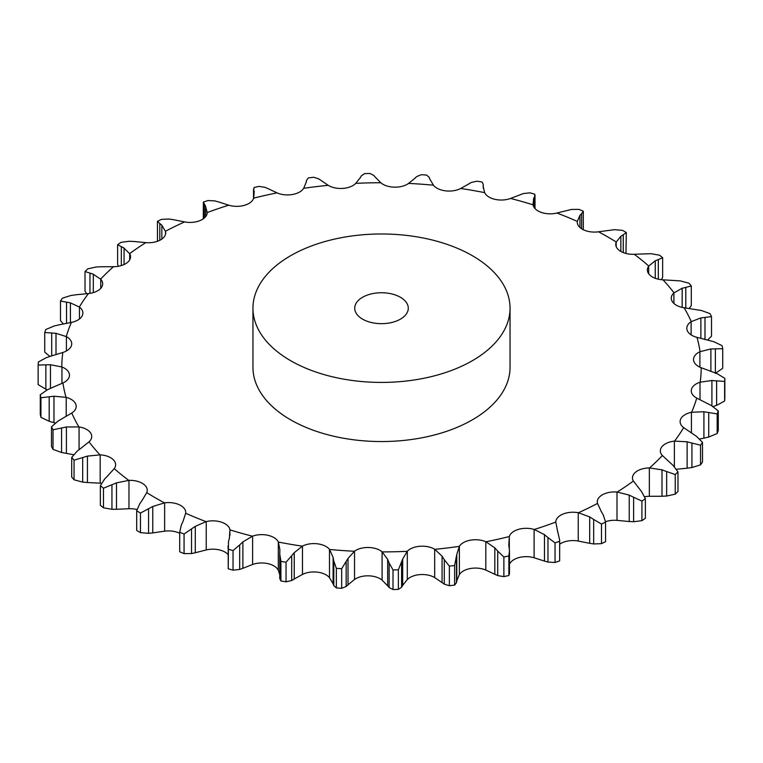 <?xml version="1.0" encoding="UTF-8"?>
<svg xmlns="http://www.w3.org/2000/svg" width="763" height="763" viewBox="0 0 763 763"><rect width="100%" height="100%" fill="white"/><g stroke="black" fill="none" stroke-linecap="round" stroke-linejoin="round"><path stroke-width="1.14" d="M641.912 520.662L641.912 501.072L633.614 497.247L633.614 521.749L641.912 520.662A343.541 198.342 0 0 0 645.374 518.296L645.374 498.706L641.673 491.754L633.309 480.919A17.177 9.919 0 0 1 632.479 477.867A17.177 9.919 0 0 1 635.674 472.106A17.177 9.919 0 0 1 649.342 467.957A44.397 25.627 0 0 1 649.532 467.948A319.707 184.579 0 0 0 662.36 455.521L662.255 455.435A17.177 9.919 0 0 1 660.338 450.876A17.177 9.919 0 0 1 662.084 446.527A17.177 9.919 0 0 1 674.378 441.128A44.397 25.627 0 0 1 674.559 441.109A319.707 184.579 0 0 0 683.667 427.623L683.543 427.557A17.177 9.919 0 0 1 680.119 421.615A17.177 9.919 0 0 1 680.834 418.782A17.177 9.919 0 0 1 691.421 412.287A44.397 25.627 0 0 1 691.593 412.249A319.707 184.579 0 0 0 696.743 398.095L696.6 398.028A17.177 9.919 0 0 1 691.288 390.856A17.177 9.919 0 0 1 691.412 389.635A17.177 9.919 0 0 1 700.005 382.225A44.397 25.627 0 0 1 700.176 382.177A319.707 184.579 0 0 0 701.207 367.718L701.054 367.671A17.177 9.919 0 0 1 693.548 359.878A17.177 9.919 0 0 1 693.529 359.468A17.177 9.919 0 0 1 699.909 351.753A44.397 25.627 0 0 1 700.062 351.686A319.707 184.579 0 0 0 696.962 337.332L696.791 337.303A17.177 9.919 0 0 1 687.167 330.331A17.177 9.919 0 0 1 686.805 328.29A17.177 9.919 0 0 1 691.125 321.709A44.397 25.627 0 0 1 691.259 321.633A319.707 184.579 0 0 0 684.106 307.756L683.934 307.747A17.177 9.919 0 0 1 672.451 301.786A17.177 9.919 0 0 1 671.278 298.18A17.177 9.919 0 0 1 673.901 292.906A44.397 25.627 0 0 1 674.006 292.82A319.707 184.579 0 0 0 662.99 279.821L662.818 279.821A17.177 9.919 0 0 1 649.79 275.033A17.177 9.919 0 0 1 647.377 269.959A17.177 9.919 0 0 1 648.693 266.134A44.397 25.627 0 0 1 648.769 266.039A319.707 184.579 0 0 0 634.206 254.26L634.034 254.279A17.177 9.919 0 0 1 619.823 250.798A17.177 9.919 0 0 1 615.751 244.389A17.177 9.919 0 0 1 616.199 242.129A44.397 25.627 0 0 1 616.246 242.024A319.707 184.579 0 0 0 598.526 231.79L598.364 231.828A17.177 9.919 0 0 1 583.352 229.739A17.177 9.919 0 0 1 577.276 222.167A17.177 9.919 0 0 1 577.305 221.528A44.397 25.627 0 0 1 577.324 221.423A319.707 184.579 0 0 0 556.923 213.011L556.771 213.068A17.177 9.919 0 0 1 541.368 212.429A17.177 9.919 0 0 1 533.07 204.913A44.397 25.627 0 0 1 533.051 204.808A319.707 184.579 0 0 0 510.533 198.447L510.399 198.514A17.177 9.919 0 0 1 495.025 199.353A17.177 9.919 0 0 1 484.705 192.724A44.397 25.627 0 0 1 484.648 192.619A319.707 184.579 0 0 0 460.633 188.49L460.518 188.566A17.177 9.919 0 0 1 445.592 190.855A17.177 9.919 0 0 1 433.518 185.295A44.397 25.627 0 0 1 433.432 185.199A319.707 184.579 0 0 0 408.567 183.406L408.472 183.501A17.177 9.919 0 0 1 394.404 187.173A17.177 9.919 0 0 1 380.909 182.843A44.397 25.627 0 0 1 380.804 182.748A319.707 184.579 0 0 0 355.758 183.349L355.701 183.444A17.177 9.919 0 0 1 342.873 188.404A17.177 9.919 0 0 1 328.319 185.409A44.397 25.627 0 0 1 328.195 185.333A319.707 184.579 0 0 0 303.664 188.299L303.626 188.404A17.177 9.919 0 0 1 292.382 194.517A17.177 9.919 0 0 1 277.188 192.944A44.397 25.627 0 0 1 277.036 192.877A319.707 184.579 0 0 0 253.688 198.142L253.678 190.025L254.184 191.837M628.788 521.491L634.053 521.749M634.053 497.476L628.788 494.91M641.912 501.072A343.541 198.342 0 0 0 645.374 498.706M605.526 521.72A17.177 9.919 0 0 1 617 520.376A44.397 25.627 0 0 1 617.191 520.385L629.227 521.53L629.227 495.111L617.191 492.049A44.397 25.627 0 0 0 617 492.03A17.177 9.919 0 0 0 602.341 494.834A17.177 9.919 0 0 0 597.305 501.844A17.177 9.919 0 0 0 597.496 503.294A44.397 25.627 0 0 0 597.524 503.408L601.158 511.315M559.68 544.2A17.177 9.919 0 0 1 562.98 542.417A17.177 9.919 0 0 1 578.24 541.053A44.397 25.627 0 0 1 578.421 541.081L589.694 543.342L589.694 516.913L578.421 512.746A44.397 25.627 0 0 0 578.24 512.707A17.177 9.919 0 0 0 562.98 514.081A17.177 9.919 0 0 0 555.788 521.968L557.543 531.172M509.474 564.334A17.177 9.919 0 0 1 518.668 557.658A17.177 9.919 0 0 1 534.11 557.763A44.397 25.627 0 0 1 534.272 557.81L544.477 561.101L544.477 534.672L534.272 529.474A44.397 25.627 0 0 0 534.11 529.427A17.177 9.919 0 0 0 518.668 529.322A17.177 9.919 0 0 0 509.322 536.418L508.768 545.688M456.522 581.368L459.374 574.596A17.177 9.919 0 0 1 470.618 568.483A17.177 9.919 0 0 1 485.812 570.056A44.397 25.627 0 0 1 485.964 570.123L494.825 574.32L494.825 547.891L485.964 541.778A44.397 25.627 0 0 0 485.812 541.711A17.177 9.919 0 0 0 470.618 540.147A17.177 9.919 0 0 0 459.374 546.26L456.779 554.434L456.779 580.853L456.484 582.684L454.624 585.097A343.541 198.342 0 0 1 449.369 585.726L444.285 584.162L444.285 559.66L449.369 566.136A343.541 198.342 0 0 0 454.624 565.497L456.779 554.434M402.225 585.946L407.299 579.556A17.177 9.919 0 0 1 420.127 574.596A17.177 9.919 0 0 1 434.681 577.591A44.397 25.627 0 0 1 434.805 577.667L442.073 582.636L442.073 556.208L434.805 549.331A44.397 25.627 0 0 0 434.681 549.246A17.177 9.919 0 0 0 420.127 546.26A17.177 9.919 0 0 0 407.299 551.22L402.683 559.05L402.683 585.469L401.596 587.233L398.372 589.398A343.541 198.342 0 0 1 393.012 589.532L389.14 587.529L389.14 563.027L393.012 569.932A343.541 198.342 0 0 0 398.372 569.808L402.683 559.05M347.365 585.307L354.528 579.499A17.177 9.919 0 0 1 368.596 575.827A17.177 9.919 0 0 1 382.091 580.157A44.397 25.627 0 0 1 382.196 580.252L387.671 585.831L387.671 559.403L382.196 551.916A44.397 25.627 0 0 0 382.091 551.821A17.177 9.919 0 0 0 368.596 547.491A17.177 9.919 0 0 0 354.528 551.163L348.014 558.459L348.014 584.878L346.164 586.499L341.671 588.302A343.541 198.342 0 0 1 336.349 587.92L333.793 585.612L333.793 561.11L336.349 568.33A343.541 198.342 0 0 0 341.671 568.712L348.014 558.459M293.431 579.46L302.482 574.434A17.177 9.919 0 0 1 317.408 572.145A17.177 9.919 0 0 1 329.482 577.705A44.397 25.627 0 0 1 329.568 577.801L333.107 583.809L333.107 557.381L329.568 549.465A44.397 25.627 0 0 0 329.482 549.36A17.177 9.919 0 0 0 317.408 543.809A17.177 9.919 0 0 0 302.482 546.098L294.251 552.679L294.251 579.107L291.695 580.519L286.049 581.826A343.541 198.342 0 0 1 280.908 580.948L279.744 578.459L279.744 553.967L280.908 561.349A343.541 198.342 0 0 0 286.049 562.236L294.251 552.679M279.868 549.494L278.352 542.045A44.397 25.627 0 0 0 278.295 541.94A17.177 9.919 0 0 0 267.975 535.311A17.177 9.919 0 0 0 252.601 536.151L242.872 541.873L242.872 568.301L239.677 569.436L233.03 570.161A343.541 198.342 0 0 1 228.213 568.797L228.48 541.778M229.377 538.068L229.949 529.856A44.397 25.627 0 0 0 229.93 529.751A17.177 9.919 0 0 0 221.632 522.226A17.177 9.919 0 0 0 206.229 521.596L195.28 526.336L195.28 552.755L191.523 553.556L184.064 553.614A343.541 198.342 0 0 1 179.696 551.811L179.696 532.221L181.375 524.877M183.053 521.291L185.676 513.241A44.397 25.627 0 0 0 185.695 513.127A17.177 9.919 0 0 0 185.724 512.488A17.177 9.919 0 0 0 179.648 504.925A17.177 9.919 0 0 0 164.636 502.836L152.762 506.489L152.762 532.908L148.556 533.327L140.478 532.641A343.541 198.342 0 0 1 138.58 531.544A343.541 198.342 0 0 1 136.691 530.447L136.691 510.857A343.541 198.342 0 0 0 138.58 511.954A343.541 198.342 0 0 0 140.478 513.041L152.762 506.489M142.137 500.347L146.754 492.64A44.397 25.627 0 0 0 146.801 492.536A17.177 9.919 0 0 0 147.249 490.275A17.177 9.919 0 0 0 143.177 483.866A17.177 9.919 0 0 0 128.966 480.375L116.481 482.865L116.481 509.283L111.942 509.293L103.472 507.805A343.541 198.342 0 0 1 100.354 505.287L100.354 485.688A343.541 198.342 0 0 0 103.472 488.215L116.481 482.865M107.755 475.807L114.231 468.625A44.397 25.627 0 0 0 114.307 468.52A17.177 9.919 0 0 0 115.623 464.705A17.177 9.919 0 0 0 113.21 459.631A17.177 9.919 0 0 0 100.182 454.843L87.43 456.112L87.43 482.54L82.681 482.102L74.049 479.793A343.541 198.342 0 0 1 71.693 477.018L71.693 457.418A343.541 198.342 0 0 0 74.049 460.203L87.43 456.112M80.83 448.32L88.994 441.844A44.397 25.627 0 0 0 89.099 441.748A17.177 9.919 0 0 0 91.722 436.484A17.177 9.919 0 0 0 90.549 432.879A17.177 9.919 0 0 0 79.066 426.918L66.4 426.975L66.4 453.394L61.565 452.497L53.019 449.369A343.541 198.342 0 0 1 51.483 446.403L51.483 426.813A343.541 198.342 0 0 0 53.019 429.779L66.4 426.975M62.118 418.658L71.741 413.031A44.397 25.627 0 0 0 71.875 412.955A17.177 9.919 0 0 0 76.195 406.364A17.177 9.919 0 0 0 75.833 404.333A17.177 9.919 0 0 0 66.209 397.361L53.973 396.226L53.973 422.654L49.185 421.29L40.935 417.361A343.541 198.342 0 0 1 40.277 414.29L40.277 394.7A343.541 198.342 0 0 0 40.935 397.771L53.973 396.226M52.113 387.623L62.938 382.969A44.397 25.627 0 0 0 63.091 382.902A17.177 9.919 0 0 0 69.471 375.196A17.177 9.919 0 0 0 69.452 374.786A17.177 9.919 0 0 0 61.946 366.993L50.472 364.724L50.472 388.329M51.092 356.054L62.824 352.487A44.397 25.627 0 0 0 62.995 352.43A17.177 9.919 0 0 0 71.588 345.029A17.177 9.919 0 0 0 71.712 343.798A17.177 9.919 0 0 0 66.4 336.626L56.004 333.317L56.004 354.595M59.085 324.828L71.407 322.406A44.397 25.627 0 0 0 71.579 322.368A17.177 9.919 0 0 0 82.166 315.882A17.177 9.919 0 0 0 82.881 313.049A17.177 9.919 0 0 0 79.457 307.108L70.415 302.863L70.415 322.615M75.871 294.785L88.441 293.555A44.397 25.627 0 0 0 88.622 293.536A17.177 9.919 0 0 0 100.916 288.137A17.177 9.919 0 0 0 102.662 283.779A17.177 9.919 0 0 0 100.745 279.22L92.561 273.803M101.002 266.745L113.468 266.707A44.397 25.627 0 0 0 113.658 266.707A17.177 9.919 0 0 0 127.326 262.558A17.177 9.919 0 0 0 130.521 256.788A17.177 9.919 0 0 0 129.691 253.745L123.501 247.641M133.773 241.47L145.809 242.615A44.397 25.627 0 0 0 146 242.624A17.177 9.919 0 0 0 160.659 239.83A17.177 9.919 0 0 0 165.695 232.82A17.177 9.919 0 0 0 165.504 231.361L161.479 224.77M173.306 219.658L184.579 221.919A44.397 25.627 0 0 0 184.76 221.947A17.177 9.919 0 0 0 200.02 220.583A17.177 9.919 0 0 0 207.212 212.696L205.457 205.819M218.523 201.899L228.728 205.19A44.397 25.627 0 0 0 228.89 205.237A17.177 9.919 0 0 0 244.332 205.342A17.177 9.919 0 0 0 253.678 198.237M510.046 308.204L510.046 367.327A128.546 74.221 180 0 1 430.694 435.902A128.546 74.221 180 0 1 290.608 419.812A128.546 74.221 180 0 1 252.954 367.327L252.954 308.204A128.546 74.221 0 0 0 290.608 360.68A128.546 74.221 0 0 0 430.694 376.769A128.546 74.221 0 0 0 510.046 308.204A128.546 74.221 0 0 0 381.5 233.983A128.546 74.221 0 0 0 252.954 308.204M279.744 574.711L278.352 570.381A44.397 25.627 0 0 0 278.295 570.276A17.177 9.919 0 0 0 267.975 563.647A17.177 9.919 0 0 0 252.601 564.486L242.872 568.301M227.994 554.415A17.177 9.919 0 0 0 221.632 550.571A17.177 9.919 0 0 0 206.229 549.932L195.28 552.755M179.696 533.289A17.177 9.919 0 0 0 179.648 533.261A17.177 9.919 0 0 0 164.636 531.172L152.762 532.908M137.035 509.55A17.177 9.919 0 0 0 128.966 508.721L116.481 509.283M101.536 483.294A17.177 9.919 0 0 0 100.182 483.179L87.43 482.54M649.532 467.948L661.998 469.836L661.998 496.255L649.532 496.293A44.397 25.627 0 0 0 649.342 496.293A17.177 9.919 0 0 0 644.63 496.723M605.574 522.054A343.541 198.342 0 0 1 601.482 524.057L593.681 519.46L593.681 543.962L601.482 543.647A343.541 198.342 0 0 0 605.574 541.644L605.574 522.054L603.199 514.806M603.399 515.178L600.948 510.981M594.081 519.737L589.294 516.685M677.983 471.896A343.541 198.342 0 0 1 675.236 474.557L666.662 471.544L666.662 496.045L675.236 494.147A343.541 198.342 0 0 0 677.983 491.496L677.983 471.896L673.042 465.363L662.36 455.521M667.129 471.734L661.531 469.684M676.399 469.264L687.129 468.215L687.129 441.796L674.559 441.109M559.68 540.214L559.651 541.291A343.541 198.342 0 0 1 555.044 542.875L547.968 537.572L547.968 562.073L555.044 562.474A343.541 198.342 0 0 0 559.651 560.881L559.68 540.214L557.391 530.237M548.32 537.886L544.133 534.405M702.504 442.359A343.541 198.342 0 0 1 700.558 445.239L691.936 443.045L691.936 467.547L700.558 464.839A343.541 198.342 0 0 0 702.504 461.949L702.504 442.359L696.466 436.341L683.667 427.623M692.423 443.198L686.643 441.691M509.322 548.454L509.322 536.418M699.623 439.011L703.915 438.172L703.915 411.753L691.593 412.249M508.816 544.744L509.474 550.876L508.873 555.912A343.541 198.342 0 0 1 503.876 557.038L497.714 551.096L497.714 575.598L503.876 576.628A343.541 198.342 0 0 0 508.873 575.502L509.322 572.975M498.001 551.439L494.538 547.596M718.269 410.895A343.541 198.342 0 0 1 717.172 413.918L708.741 412.545L708.741 437.037L717.172 433.518A343.541 198.342 0 0 0 718.269 430.485L718.269 410.895L711.297 405.496L696.743 398.095M709.228 412.64L703.429 411.686M459.374 574.596L459.374 546.26M711.908 405.849L711.908 380.518L700.176 382.177M444.505 560.023L441.853 555.884M724.85 378.353A343.541 198.342 0 0 1 724.631 381.443L716.619 380.851L716.619 405.353L724.631 401.042A343.541 198.342 0 0 0 724.85 397.943L724.85 378.353L717.134 373.66L701.207 367.718M717.096 380.909L711.431 380.508M407.299 579.556L407.299 551.22M710.887 371.133L710.887 348.958L700.062 351.686M389.292 563.409L387.528 559.06M696.962 337.332L713.815 341.71L722.065 345.639A343.541 198.342 0 0 1 722.723 348.71L715.36 348.853L715.36 372.888M715.808 348.863L710.439 348.987M354.528 579.499L354.528 551.163M700.882 338.095L700.882 317.913L691.259 321.633M333.86 561.501L333.03 557.028M684.106 307.756L701.435 310.503L709.981 313.631A343.541 198.342 0 0 1 711.517 316.597L704.993 317.408L704.993 339.125M705.403 317.37L700.472 317.99M302.482 574.434L302.482 546.098M682.17 307.413L682.17 288.252L674.006 292.82M279.735 554.358L279.868 549.846M662.99 279.821L680.319 280.898L688.951 283.207A343.541 198.342 0 0 1 691.307 285.982L685.794 287.374L685.794 307.899M686.156 287.298L681.807 288.366M252.601 564.486L252.601 536.151M655.245 278.295L655.245 260.774L648.769 266.039M239.677 569.436L239.677 544.935L233.03 550.571A343.541 198.342 0 0 1 228.213 549.207L227.994 546.127M239.677 544.935L242.872 541.873M228.385 542.169L229.472 537.715M634.206 254.26L651.058 253.707L659.528 255.195A343.541 198.342 0 0 1 662.646 257.713L658.307 259.573L658.307 279.191M658.612 259.468L654.94 260.917M206.229 549.932L206.229 521.596M620.863 251.447L620.863 236.225L616.246 242.024M179.696 532.221A343.541 198.342 0 0 0 184.064 534.024L195.28 526.336M181.213 525.259L183.215 520.957M598.526 231.79L614.444 229.673L622.522 230.359A343.541 198.342 0 0 1 626.309 232.553L623.257 234.766L623.257 252.582M623.495 234.632L620.624 236.396M164.636 531.172L164.636 502.836M579.947 227.488L579.947 215.28L577.324 221.423M581.625 228.766L581.625 213.621L583.304 211.189A343.541 198.342 0 0 0 578.936 209.386L571.477 209.444L556.923 213.011M581.788 213.478L579.785 215.471M139.505 504.095L142.376 500.032M136.691 510.857L139.743 503.742M128.966 508.721L128.966 480.375M533.623 206.592L533.623 198.514L533.051 204.808M534.52 208.013L534.787 194.203A343.541 198.342 0 0 0 529.97 192.839L523.323 193.564L510.533 198.447M534.615 196.568L533.528 198.704M104.388 479.259L108.06 475.511M100.354 485.688L104.693 478.935M100.182 483.179L100.182 454.843M483.141 186.372L484.648 192.619M483.256 188.289L483.256 184.331L482.092 182.052A343.541 198.342 0 0 0 476.951 181.174L471.305 182.481L468.749 183.893M469.569 183.54L460.633 188.49M483.265 184.379L483.132 186.573M76.844 451.429L81.193 448.062M71.693 457.418L77.206 451.133M79.066 449.645L79.066 426.918M429.893 179.191L433.432 185.199M73.649 454.7L66.4 453.394M429.207 177.388L426.651 175.08A343.541 198.342 0 0 0 421.329 174.698L416.836 176.501L414.986 178.122M415.635 177.693L408.567 183.406M429.14 177.226L429.97 179.391M57.597 421.357L62.528 418.439M51.483 426.813L58.007 421.1M66.209 416.369L66.209 397.361M375.329 177.169L380.804 182.748M55.279 423.074L53.973 422.654M373.86 175.471L369.988 173.468A343.541 198.342 0 0 0 364.628 173.602L361.404 175.767L360.317 177.531M360.775 177.054L355.758 183.349M373.708 175.318L375.472 177.359M47.192 389.874L52.561 387.442M40.277 394.7L47.64 389.655M61.946 383.427L61.946 366.993M320.927 180.364L328.195 185.333M318.715 178.838L313.631 177.274A343.541 198.342 0 0 0 308.376 177.903L306.516 180.316L306.221 182.147M306.478 181.632L303.664 188.299M318.495 178.704L321.147 180.535M46.381 357.647L38.369 361.958A343.541 198.342 0 0 0 38.15 365.057L50.472 364.724M45.904 357.828L51.569 355.92M66.4 350.97L66.4 336.626M268.175 188.68L277.036 192.877M265.286 187.402L259.124 186.372A343.541 198.342 0 0 0 254.127 187.498L253.678 190.025L253.526 189.081L253.526 198.666M254.232 191.313L253.688 198.142M264.999 187.297L268.462 188.833M54.259 325.963L45.828 329.482A343.541 198.342 0 0 0 44.731 332.515L56.004 333.317M53.772 326.087L59.571 324.733M79.457 319.001L79.457 307.108M215.032 200.927L207.956 200.526A343.541 198.342 0 0 0 203.349 202.119L203.32 218.8M203.349 202.119L205.609 206.344L205.609 216.702M214.68 200.85L218.867 202.023M71.064 295.453L62.442 298.161A343.541 198.342 0 0 0 60.496 301.051L70.415 302.863M70.578 295.539L76.357 294.737M100.745 288.338L100.745 279.22M93.305 292.611L93.305 274.194L85.017 271.504L85.017 291.104L86.6 293.736M169.319 219.038L161.518 219.353A343.541 198.342 0 0 0 157.426 221.356L161.842 225.266L161.842 239.077M168.919 219L173.706 219.744M96.338 266.955L87.764 268.853A343.541 198.342 0 0 0 85.017 271.504M95.871 267.002L101.469 266.735M165.504 234.27L165.504 231.361M129.691 259.84L129.691 253.745M124.064 264.542L124.064 248.089L117.626 244.704L117.626 264.294L118.37 266.277M129.386 241.251L121.088 242.338A343.541 198.342 0 0 0 117.626 244.704M128.947 241.251L134.212 241.509M589.294 543.256L594.081 544M661.531 496.265L667.129 495.998M544.133 560.977L548.32 562.15M686.643 468.263L692.423 467.461M494.538 574.167L498.001 575.703M703.429 438.267L709.228 436.913M441.853 582.465L444.505 584.296M713.081 406.574L716.619 405.353M387.528 585.641L389.292 587.682M715.36 373.345L722.723 368.3L722.723 348.71M333.03 583.609L333.86 585.774M707.721 339.926L711.517 336.187L711.517 316.597M689.351 308.3L691.307 305.581L691.307 285.982M661.464 279.706L662.646 277.312L662.646 257.713M625.965 253.45L626.309 232.553M47.134 389.903L38.15 384.647L38.15 365.057M49.919 356.426L44.731 352.105L44.731 332.515M63.377 323.989L60.496 320.641L60.496 301.051M157.474 241.28L157.426 221.356M601.482 524.057L601.482 543.647M675.236 474.557L675.236 494.147M555.044 542.875L555.044 562.474M559.651 541.291L559.651 560.881M700.558 445.239L700.558 464.839M503.876 557.038L503.876 576.628M508.873 555.912L508.873 575.502M717.172 413.918L717.172 433.518M456.484 582.684L456.484 558.182M449.369 566.136L449.369 585.726M454.624 565.497L454.624 585.097M724.631 381.443L724.631 401.042M401.596 587.233L401.596 562.732M393.012 569.932L393.012 589.532M398.372 569.808L398.372 589.398M346.164 586.499L346.164 562.007M336.349 568.33L336.349 587.92M341.671 568.712L341.671 588.302M291.695 580.519L291.695 556.017M280.908 561.349L280.908 580.948M286.049 562.236L286.049 581.826M228.213 549.207L228.213 568.797M233.03 550.571L233.03 570.161M191.523 553.556L191.523 529.064M184.064 534.024L184.064 553.614M148.556 533.327L148.556 508.826M140.478 513.041L140.478 532.641M583.304 211.189L583.304 229.711M111.942 509.293L111.942 484.791M103.472 488.215L103.472 507.805M82.681 482.102L82.681 457.6M74.049 460.203L74.049 479.793M61.565 452.497L61.565 427.995M53.019 429.779L53.019 449.369M49.185 421.29L49.185 396.789M40.935 397.771L40.935 417.361M45.866 389.34L45.866 364.838M51.703 355.873L51.703 333.002M66.534 323.378L66.534 302.158M204.322 218.018L204.322 204.608M89.958 293.354L89.958 273.144M159.801 240.297L159.801 223.693M121.327 265.572L121.327 246.745M362.559 319.134A26.781 15.46 0 0 0 391.753 322.491A26.781 15.46 0 0 0 408.281 308.204A26.781 15.46 0 0 0 381.5 292.744A26.781 15.46 0 0 0 354.719 308.204A26.781 15.46 0 0 0 362.559 319.134M617.191 492.049A319.707 184.579 0 0 0 633.385 481.005M617 520.376L617 492.03M578.421 512.746A319.707 184.579 0 0 0 597.524 503.408M534.272 529.474A319.707 184.579 0 0 0 555.807 522.064M485.964 541.778A319.707 184.579 0 0 0 509.312 536.523M434.805 549.331A319.707 184.579 0 0 0 459.336 546.356M382.196 551.916A319.707 184.579 0 0 0 407.242 551.315M329.568 549.465A319.707 184.579 0 0 0 354.433 551.248M278.352 542.045A319.707 184.579 0 0 0 302.367 546.174M229.949 529.856A319.707 184.579 0 0 0 252.467 536.208M185.676 513.241A319.707 184.579 0 0 0 206.077 521.644M146.754 492.64A319.707 184.579 0 0 0 155.433 497.848A319.707 184.579 0 0 0 164.474 502.874M114.231 468.625A319.707 184.579 0 0 0 128.794 480.404M88.994 441.844A319.707 184.579 0 0 0 100.01 454.843M71.741 413.031A319.707 184.579 0 0 0 78.894 426.899M62.938 382.969A319.707 184.579 0 0 0 66.038 397.332M62.824 352.487A319.707 184.579 0 0 0 61.793 366.946M71.407 322.406A319.707 184.579 0 0 0 66.257 336.569M88.441 293.555A319.707 184.579 0 0 0 79.333 307.031M113.468 266.707A319.707 184.579 0 0 0 100.64 279.144M145.809 242.615A319.707 184.579 0 0 0 129.615 253.65M184.579 221.919A319.707 184.579 0 0 0 165.457 231.265M228.728 205.19A319.707 184.579 0 0 0 207.193 212.591M649.342 496.293L649.342 467.957M578.24 541.053L578.24 512.707M674.378 466.708L674.378 441.128M534.11 557.763L534.11 529.427M691.421 432.802L691.421 412.287M485.812 570.056L485.812 541.711M700.005 399.526L700.005 382.225M434.681 577.591L434.681 549.246M699.909 367.184L699.909 351.753M382.091 580.157L382.091 551.821M691.125 334.871L691.125 321.709M329.482 577.705L329.482 549.36M673.901 303.455L673.901 292.906M278.295 570.276L278.295 541.94M648.693 273.774L648.693 266.134M229.93 535.359L229.93 529.751M616.199 246.64L616.199 242.129M577.305 222.806L577.305 221.528M483.256 188.242L483.256 184.541M509.474 550.876L509.474 573.919M535.006 195.128L535.006 208.585"/></g></svg>
